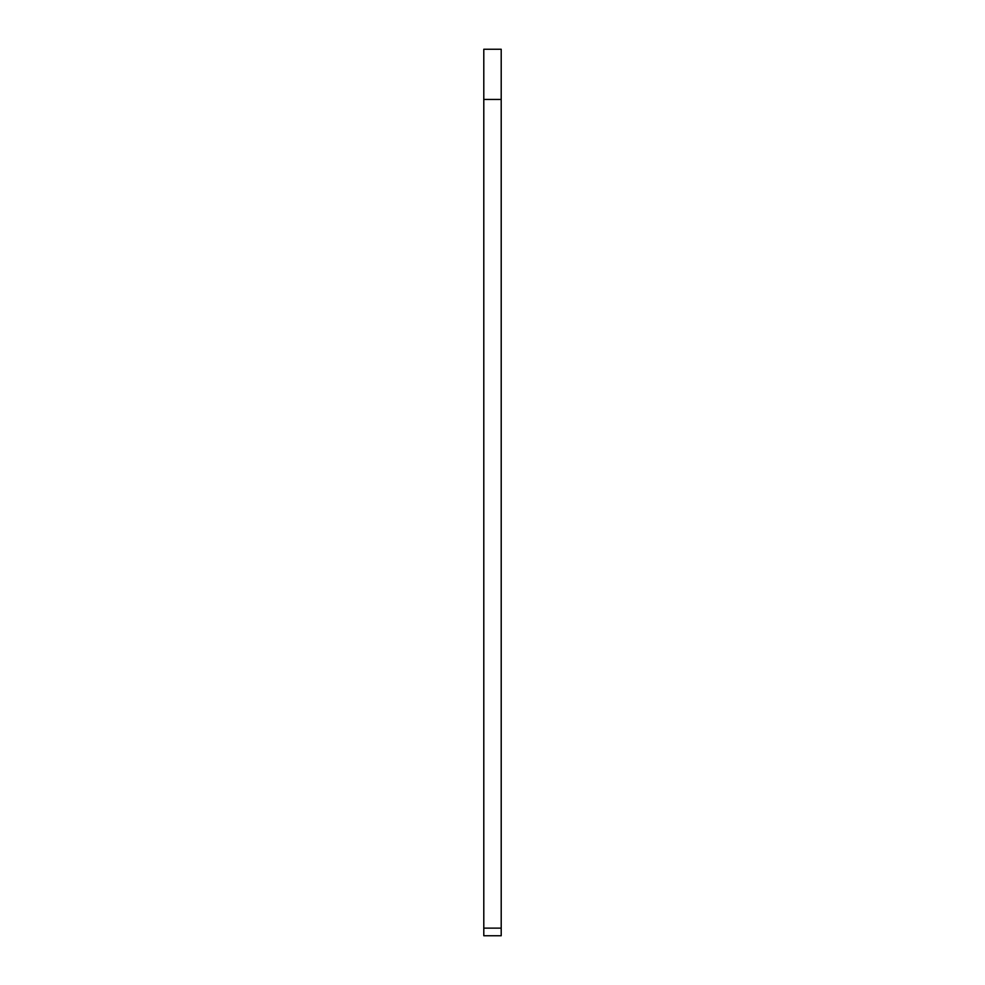 <?xml version="1.0" encoding="UTF-8"?>
<svg xmlns="http://www.w3.org/2000/svg" width="985" height="985" viewBox="0 0 985 985"><rect width="100%" height="100%" fill="white"/><g stroke="black" fill="none" stroke-linecap="round" stroke-linejoin="round"><path stroke-width="1.48" d="M501.205 99.448L501.205 49.25L483.795 49.25L483.795 935.75L501.205 935.75L501.205 99.448L483.795 99.448M483.795 49.25L501.205 49.25M501.205 928.129L483.795 928.129"/></g></svg>
